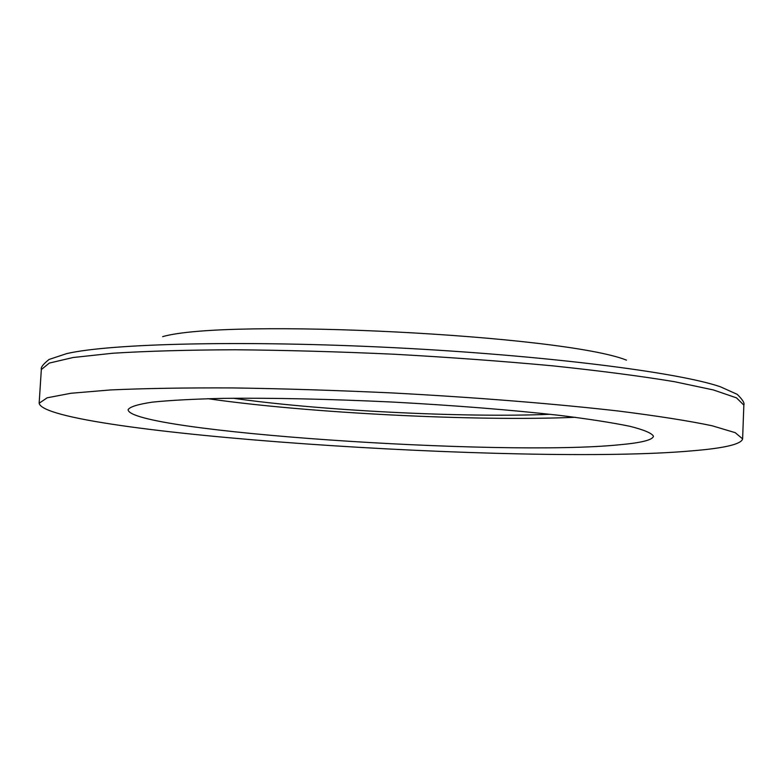 <?xml version="1.0" encoding="UTF-8"?>
<svg xmlns="http://www.w3.org/2000/svg" width="783" height="783" viewBox="0 0 783 783"><rect width="100%" height="100%" fill="white"/><g stroke="black" fill="none" stroke-linecap="round" stroke-linejoin="round"><path stroke-width="1.17" d="M626.469 360.131C563.701 334.987 227.647 317.957 162.658 336.631M691.869 450.851C526.382 465.748 44.778 433.244 39.15 403.245L47.137 397.813L70.91 393.272L110.648 389.934C144.777 388.388 185.591 387.712 233.119 387.928C283.593 388.691 336.661 390.365 392.303 392.949C475.761 397.402 555 403.783 618.501 411.036C657.544 415.959 688.717 420.863 712.021 425.746L735.217 432.666L742.617 438.881C741.344 444.215 724.432 448.209 691.869 450.851M619.882 444.734C501.619 456.89 127.541 431.57 128.118 409.617C129.978 406.749 138.092 404.253 152.46 402.129C170.479 400.279 194.223 399.027 223.703 398.351C272.807 397.823 328.86 399.046 391.843 402.022C454.815 405.428 510.692 409.881 559.502 415.362C588.767 419.013 612.257 422.663 629.992 426.324C644.076 429.887 651.906 433.195 653.453 436.229C652.758 439.919 641.571 442.757 619.882 444.734M207.818 398.684C307.024 413.013 475.124 421.528 575.27 417.3M550.058 414.285C464.074 417.926 318.378 410.546 233.207 398.234M66.633 353.622C110.56 343.404 244.962 340.125 394.593 347.721C544.234 355.276 677.618 372.131 720.291 386.733L737.185 394.319C742.568 399.575 744.79 403.167 743.85 405.105L736.5 397.862L713.362 389.934L674.232 381.654C640.494 376.094 600.013 370.819 552.778 365.847C502.549 361.198 449.657 357.322 394.094 354.229C338.52 351.694 285.521 350.216 235.096 349.766C187.636 349.952 146.852 351.107 112.772 353.241L73.073 357.518L49.319 363.077L41.333 369.547C40.589 367.491 43.163 364.144 49.065 359.456L66.633 353.622M742.617 438.881L743.85 405.105M39.15 403.245L41.333 369.517"/></g></svg>

